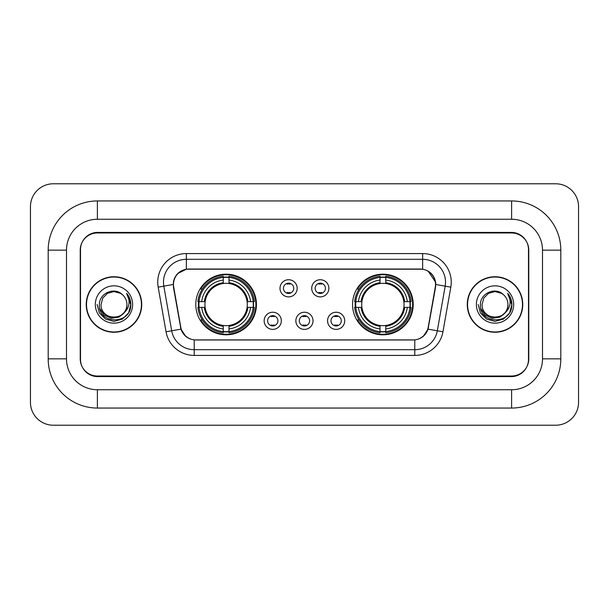 <?xml version="1.0" encoding="UTF-8"?>
<svg xmlns="http://www.w3.org/2000/svg" width="609" height="609" viewBox="0 0 609 609"><rect width="100%" height="100%" fill="white"/><g stroke="black" fill="none" stroke-linecap="round" stroke-linejoin="round"><path stroke-width="0.91" d="M352.558 304.5A30.321 30.321 0 0 0 382.878 334.821A30.321 30.321 0 0 0 413.206 304.5A30.321 30.321 0 0 0 382.878 274.179A30.321 30.321 0 0 0 352.558 304.5M195.793 304.5A30.321 30.321 0 0 0 226.122 334.821A30.321 30.321 0 0 0 256.442 304.5A30.321 30.321 0 0 0 226.122 274.179A30.321 30.321 0 0 0 195.793 304.5M281.328 320.806A8.579 8.579 0 0 1 272.748 329.385A8.579 8.579 0 0 1 264.161 320.806A8.579 8.579 0 0 1 272.748 312.227A8.579 8.579 0 0 1 281.328 320.806M267.595 320.806A5.146 5.146 0 0 0 272.748 325.952A5.146 5.146 0 0 0 277.894 320.806A5.146 5.146 0 0 0 272.748 315.66A5.146 5.146 0 0 0 267.595 320.806M313.026 320.806A8.579 8.579 0 0 1 304.439 329.385A8.579 8.579 0 0 1 295.86 320.806A8.579 8.579 0 0 1 304.439 312.227A8.579 8.579 0 0 1 313.026 320.806M299.293 320.806A5.146 5.146 0 0 0 304.439 325.952A5.146 5.146 0 0 0 309.593 320.806A5.146 5.146 0 0 0 304.439 315.66A5.146 5.146 0 0 0 299.293 320.806M344.724 320.806A8.579 8.579 0 0 1 336.138 329.385A8.579 8.579 0 0 1 327.558 320.806A8.579 8.579 0 0 1 336.138 312.227A8.579 8.579 0 0 1 344.724 320.806M330.991 320.806A5.146 5.146 0 0 0 336.138 325.952A5.146 5.146 0 0 0 341.291 320.806A5.146 5.146 0 0 0 336.138 315.66A5.146 5.146 0 0 0 330.991 320.806M297.177 288.308A8.579 8.579 0 0 1 288.597 296.887A8.579 8.579 0 0 1 280.011 288.308A8.579 8.579 0 0 1 288.597 279.729A8.579 8.579 0 0 1 297.177 288.308M283.444 288.308A5.146 5.146 0 0 0 288.597 293.454A5.146 5.146 0 0 0 293.744 288.308A5.146 5.146 0 0 0 288.597 283.162A5.146 5.146 0 0 0 283.444 288.308M328.875 288.308A8.579 8.579 0 0 1 320.288 296.887A8.579 8.579 0 0 1 311.709 288.308A8.579 8.579 0 0 1 320.288 279.729A8.579 8.579 0 0 1 328.875 288.308M315.142 288.308A5.146 5.146 0 0 0 320.288 293.454A5.146 5.146 0 0 0 325.442 288.308A5.146 5.146 0 0 0 320.288 283.162A5.146 5.146 0 0 0 315.142 288.308M173.717 287.159A15.446 15.446 0 0 1 188.927 269.026L420.073 269.026A15.446 15.446 0 0 1 435.283 287.159L428.218 327.208A15.446 15.446 0 0 1 413.009 339.974L195.991 339.974A15.446 15.446 0 0 1 180.782 327.208L173.717 287.159M198.519 307.362A27.748 27.748 0 0 1 198.519 301.638M355.283 307.362A27.748 27.748 0 0 1 355.283 301.638M511.613 200.947A49.2 49.2 0 0 1 560.813 250.147A49.2 49.2 0 0 0 511.613 200.947L97.387 200.947A49.2 49.2 0 0 0 48.187 250.147A49.2 49.2 0 0 1 97.387 200.947L97.387 219.255L511.613 219.255L97.387 219.255A30.892 30.892 0 0 0 66.495 250.147L66.495 358.853A30.892 30.892 0 0 0 97.387 389.745L511.613 389.745L97.387 389.745L97.387 408.053L511.613 408.053A49.2 49.2 0 0 0 560.813 358.853L560.813 250.147L542.505 250.147A30.892 30.892 0 0 0 511.613 219.255L511.613 200.947M511.613 232.981L97.387 232.981A17.166 17.166 0 0 0 80.228 250.147L80.228 358.853A17.166 17.166 0 0 0 97.387 376.019L511.613 376.019A17.166 17.166 0 0 0 528.772 358.853L528.772 250.147A17.166 17.166 0 0 0 511.613 232.981M560.813 358.853L542.505 358.853L542.505 250.147L542.505 358.853A30.892 30.892 0 0 1 511.613 389.745L511.613 408.053M578.55 206.664A22.883 22.883 0 0 0 555.667 183.781L53.333 183.781A22.883 22.883 0 0 0 30.45 206.664L30.45 402.336A22.883 22.883 0 0 0 53.333 425.219L555.667 425.219A22.883 22.883 0 0 0 578.55 402.336L578.55 206.664M48.187 358.853L66.495 358.853L66.495 250.147L48.187 250.147L48.187 358.853A49.2 49.2 0 0 0 97.387 408.053M86.234 304.5A27.748 27.748 0 0 0 113.982 332.248A27.748 27.748 0 0 0 141.73 304.5A27.748 27.748 0 0 0 113.982 276.752A27.748 27.748 0 0 0 86.234 304.5M467.27 304.5A27.748 27.748 0 0 0 495.018 332.248A27.748 27.748 0 0 0 522.766 304.5A27.748 27.748 0 0 0 495.018 276.752A27.748 27.748 0 0 0 467.27 304.5M173.367 282.188C174.852 275.032 179.175 270.701 186.354 269.201L422.646 269.201C429.809 270.693 434.141 275.024 435.633 282.188L435.572 287.159L428.036 329.149C425.775 335.376 421.352 338.954 414.775 339.898L194.225 339.898C187.663 338.969 183.24 335.384 180.964 329.149L173.428 287.159L173.367 282.188M177.759 273.517L186.354 269.201L186.354 259.305L422.646 259.305A22.883 22.883 0 0 1 445.179 286.161L437.315 330.786A22.883 22.883 0 0 1 414.775 349.695L194.225 349.695A22.883 22.883 0 0 1 171.685 330.786L163.821 286.161A22.883 22.883 0 0 1 186.354 259.305L186.354 253.58L422.646 253.58L422.646 269.201M428.081 271.096L435.633 282.188L435.8 284.51L450.82 287.151L442.949 331.783A28.608 28.608 0 0 1 414.775 355.42L194.225 355.42A28.608 28.608 0 0 1 166.051 331.783L158.18 287.151A28.608 28.608 0 0 1 186.354 253.58M195.702 339.974L194.225 339.898L194.225 355.42M414.775 355.42L414.775 339.898L413.298 339.974M445.179 286.161L437.315 330.786L428.036 329.149L423.415 336.191M185.684 336.282L180.964 329.149L166.051 331.783M428.508 327.208L428.416 327.695M180.584 327.695L180.492 327.208M158.18 287.151L173.2 284.479M528.49 249.576A17.166 17.166 0 0 0 511.324 232.41L97.676 232.41A17.166 17.166 0 0 0 80.51 249.576L80.51 359.424A17.166 17.166 0 0 0 97.676 376.59L511.324 376.59A17.166 17.166 0 0 0 528.49 359.424L528.49 249.576L528.49 359.424M80.51 249.576L80.51 359.424M141.44 304.5A27.466 27.466 0 0 0 113.982 277.034A27.466 27.466 0 0 0 86.516 304.5A27.466 27.466 0 0 0 113.982 331.966A27.466 27.466 0 0 0 141.44 304.5M123.893 312.813C117.027 322.092 100.371 316.155 101.048 304.5C100.257 321.187 127.707 321.187 126.916 304.5C127.707 321.187 100.257 321.187 101.048 304.5L102.776 298.037L107.511 293.302L113.982 291.566L120.445 293.302L122.455 294.726C114.515 286.413 99.237 293.264 99.381 304.5C97.927 324.468 130.296 324.985 130.821 305.467L130.844 304.5C130.798 300.26 129.39 296.53 126.611 293.325C128.72 296.789 129.466 300.511 128.842 304.5C128.24 307.895 126.588 310.666 123.893 312.813A12.934 12.934 0 0 0 126.916 304.5C127.707 321.187 100.257 321.187 101.048 304.5L102.776 298.037L107.511 293.302M126.916 304.5A12.934 12.934 0 0 0 122.455 294.726M124.716 312.12L118.877 317.167L111.226 318.233L104.185 315.051L99.785 308.694M95.324 304.5A18.658 18.658 0 0 0 113.982 323.158A18.658 18.658 0 0 0 132.633 304.5A18.658 18.658 0 0 0 113.982 285.842A18.658 18.658 0 0 0 95.324 304.5M126.611 293.325L130.844 304.987L130.052 299.392L130.844 304.987L130.052 299.392L130.844 304.987L126.741 293.469L130.844 304.987L126.741 293.469L130.844 304.5L128.59 312.935L122.417 319.108L113.982 321.369L105.547 319.108L99.374 312.935L97.113 304.5M126.741 293.469L130.844 305.002M522.484 304.5A27.466 27.466 0 0 0 495.018 277.034A27.466 27.466 0 0 0 467.56 304.5A27.466 27.466 0 0 0 495.018 331.966A27.466 27.466 0 0 0 522.484 304.5M507.952 304.5C508.743 321.187 481.293 321.187 482.084 304.5L483.82 298.037L488.555 293.302L495.018 291.566L501.489 293.302L503.491 294.726C495.551 286.413 480.273 293.264 480.417 304.5C478.963 324.468 511.332 324.985 511.857 305.467L511.887 304.5C511.834 300.26 510.426 296.53 507.655 293.325C509.763 296.789 510.502 300.511 509.885 304.5C509.276 307.895 507.624 310.666 504.93 312.813A12.934 12.934 0 0 0 507.952 304.5C508.743 321.187 481.293 321.187 482.084 304.5L483.82 298.037L488.555 293.302L495.018 291.566L501.489 293.302L503.491 294.726A12.934 12.934 0 0 1 507.952 304.5C508.743 321.187 481.293 321.187 482.084 304.5C481.414 316.155 498.063 322.092 504.93 312.813M505.752 312.12L499.913 317.167L492.262 318.233L485.221 315.051L480.821 308.694M476.367 304.5A18.658 18.658 0 0 0 495.018 323.158A18.658 18.658 0 0 0 513.676 304.5A18.658 18.658 0 0 0 495.018 285.842A18.658 18.658 0 0 0 476.367 304.5M507.655 293.325L511.88 304.987L511.096 299.392L511.88 304.987L511.096 299.392L511.88 304.987L507.777 293.469L511.88 304.987L507.777 293.469L511.887 304.5L509.626 312.935L503.453 319.108L495.018 321.369L486.583 319.108L480.41 312.935L478.156 304.5M507.777 293.469L511.88 305.002M290.029 284.159L290.029 283.36L290.029 284.159A4.392 4.392 0 0 0 287.166 284.159L287.166 283.36M287.166 293.256L287.166 292.457A4.392 4.392 0 0 0 290.029 292.457L290.029 293.256M321.719 284.159L321.719 283.36L321.719 284.159A4.392 4.392 0 0 0 318.857 284.159L318.857 283.36M318.857 293.256L318.857 292.457A4.392 4.392 0 0 0 321.719 292.457L321.719 293.256M271.317 325.754L271.317 324.955A4.392 4.392 0 0 0 274.179 324.955L274.179 325.754M274.179 315.858L274.179 316.657A4.392 4.392 0 0 0 271.317 316.657L271.317 315.858M303.016 325.754L303.016 324.955A4.392 4.392 0 0 0 305.87 324.955L305.87 325.754M305.87 315.858L305.87 316.657A4.392 4.392 0 0 0 303.016 316.657L303.016 315.858M334.706 325.754L334.706 324.955A4.392 4.392 0 0 0 337.569 324.955L337.569 325.754M337.569 315.858L337.569 316.657A4.392 4.392 0 0 0 334.706 316.657L334.706 315.858M228.976 331.585L228.976 332.735A28.379 28.379 0 0 0 254.349 307.362L253.199 307.362A27.23 27.23 0 0 1 228.976 331.585L228.976 328.936A24.604 24.604 0 0 0 250.55 307.362L247.094 307.362A21.17 21.17 0 0 0 228.976 283.528L228.976 277.415A27.23 27.23 0 0 1 253.199 301.638L254.349 301.638A28.379 28.379 0 0 0 228.976 276.265L228.976 277.415M199.036 307.362L197.887 307.362A28.379 28.379 0 0 0 223.259 332.735L223.259 331.585A27.23 27.23 0 0 1 199.036 307.362L201.686 307.362A24.604 24.604 0 0 0 223.259 328.936L223.259 325.472A21.17 21.17 0 0 0 247.094 307.362L247.939 307.362A22.008 22.008 0 0 1 228.976 326.317L228.976 328.936M223.259 277.415L223.259 276.265A28.379 28.379 0 0 0 197.887 301.638L199.036 301.638A27.23 27.23 0 0 1 223.259 277.415L223.259 280.064A24.604 24.604 0 0 0 201.686 301.638L205.142 301.638A21.17 21.17 0 0 0 223.259 325.472L223.259 326.317A22.008 22.008 0 0 1 204.297 307.362L201.686 307.362M199.09 307.362A27.177 27.177 0 0 1 199.09 301.638M228.976 277.476A27.177 27.177 0 0 0 223.259 277.476M253.146 301.638A27.177 27.177 0 0 1 253.146 307.362M253.199 301.638L250.55 301.638A24.604 24.604 0 0 0 228.976 280.064M250.55 307.362L253.199 307.362M223.259 328.936L223.259 331.585M247.094 301.638L250.55 301.638M228.976 325.511L228.976 326.317M223.259 325.472A21.17 21.17 0 0 1 205.142 307.362L204.297 307.362M228.976 331.524A27.177 27.177 0 0 1 223.259 331.524M201.686 301.638L199.036 301.638M223.259 283.489L223.259 280.064M228.976 283.528A21.17 21.17 0 0 0 205.142 301.638L204.297 301.638A22.008 22.008 0 0 1 223.259 282.683M228.976 283.489L228.976 282.683A22.008 22.008 0 0 1 247.939 301.638M202.31 289.054L200.696 289.054A29.75 29.75 0 0 1 255.871 304.5A29.75 29.75 0 0 1 200.696 319.946L202.31 319.946M385.741 331.585L385.741 332.735A28.379 28.379 0 0 0 411.113 307.362L409.964 307.362A27.23 27.23 0 0 1 385.741 331.585L385.741 328.936A24.604 24.604 0 0 0 407.314 307.362L403.858 307.362A21.17 21.17 0 0 0 385.741 283.528L385.741 277.415A27.23 27.23 0 0 1 409.964 301.638L411.113 301.638A28.379 28.379 0 0 0 385.741 276.265L385.741 277.415M355.801 307.362L354.651 307.362A28.379 28.379 0 0 0 380.024 332.735L380.024 331.585A27.23 27.23 0 0 1 355.801 307.362L358.45 307.362A24.604 24.604 0 0 0 380.024 328.936L380.024 325.472A21.17 21.17 0 0 0 403.858 307.362L404.703 307.362A22.008 22.008 0 0 1 385.741 326.317L385.741 328.936M380.024 277.415L380.024 276.265A28.379 28.379 0 0 0 354.651 301.638L355.801 301.638A27.23 27.23 0 0 1 380.024 277.415L380.024 280.064A24.604 24.604 0 0 0 358.45 301.638L361.906 301.638A21.17 21.17 0 0 0 380.024 325.472L380.024 326.317A22.008 22.008 0 0 1 361.061 307.362L358.45 307.362M355.854 307.362A27.177 27.177 0 0 1 355.854 301.638M385.741 277.476A27.177 27.177 0 0 0 380.024 277.476M409.91 301.638A27.177 27.177 0 0 1 409.91 307.362M409.964 301.638L407.314 301.638A24.604 24.604 0 0 0 385.741 280.064M407.314 307.362L409.964 307.362M380.024 328.936L380.024 331.585M403.858 301.638L407.314 301.638M385.741 325.511L385.741 326.317M380.024 325.472A21.17 21.17 0 0 1 361.906 307.362L361.061 307.362M385.741 331.524A27.177 27.177 0 0 1 380.024 331.524M358.45 301.638L355.801 301.638M380.024 283.489L380.024 280.064M385.741 283.528A21.17 21.17 0 0 0 361.906 301.638L361.061 301.638A22.008 22.008 0 0 1 380.024 282.683M385.741 283.489L385.741 282.683A22.008 22.008 0 0 1 404.703 301.638M359.074 289.054L357.453 289.054A29.75 29.75 0 0 1 412.636 304.5A29.75 29.75 0 0 1 357.453 319.946L359.074 319.946M422.646 253.58A28.608 28.608 0 0 1 450.82 287.151M163.821 286.161A22.883 22.883 0 0 1 163.471 282.188M437.315 330.786L442.949 331.783M228.976 325.472A21.17 21.17 0 0 0 247.094 307.362M223.259 331.783A27.435 27.435 0 0 0 228.976 331.783M253.397 307.362A27.435 27.435 0 0 0 253.397 301.638M228.976 277.217A27.435 27.435 0 0 0 223.259 277.217M385.741 325.472A21.17 21.17 0 0 0 403.858 307.362M380.024 331.783A27.435 27.435 0 0 0 385.741 331.783M410.161 307.362A27.435 27.435 0 0 0 410.161 301.638M385.741 277.217A27.435 27.435 0 0 0 380.024 277.217"/></g></svg>
